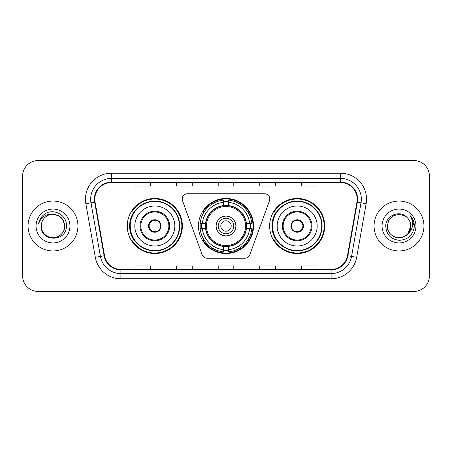 <?xml version="1.0" encoding="UTF-8"?>
<svg xmlns="http://www.w3.org/2000/svg" width="452" height="452" viewBox="0 0 452 452"><rect width="100%" height="100%" fill="white"/><g stroke="black" fill="none" stroke-linecap="round" stroke-linejoin="round"><path stroke-width="0.68" d="M182.212 198.982A5.198 5.198 0 0 0 182.523 200.761L202.191 254.792A5.198 5.198 0 0 0 207.072 258.211L244.927 258.211A5.198 5.198 0 0 0 249.809 254.792L269.477 200.761A5.198 5.198 0 0 0 264.595 193.789L187.405 193.789A5.198 5.198 0 0 0 182.212 198.982M269.641 226A27.538 27.538 0 0 0 297.179 253.538A27.538 27.538 0 0 0 324.711 226A27.538 27.538 0 0 0 297.179 198.462A27.538 27.538 0 0 0 269.641 226M198.462 226A27.538 27.538 0 0 0 226 253.538A27.538 27.538 0 0 0 253.538 226A27.538 27.538 0 0 0 226 198.462A27.538 27.538 0 0 0 198.462 226M127.289 226A27.538 27.538 0 0 0 154.821 253.538A27.538 27.538 0 0 0 182.359 226A27.538 27.538 0 0 0 154.821 198.462A27.538 27.538 0 0 0 127.289 226M133.894 240.029A25.199 25.199 0 0 1 133.894 211.971M200.937 228.599A25.199 25.199 0 0 1 200.937 223.401M276.245 240.029A25.199 25.199 0 0 1 276.245 211.971M22.6 176.122L22.6 275.878A15.588 15.588 0 0 0 38.188 291.461L413.812 291.461A15.588 15.588 0 0 0 429.4 275.878L429.4 176.122A15.588 15.588 0 0 0 413.812 160.539L38.188 160.539A15.588 15.588 0 0 0 22.6 176.122L22.6 275.878M28.058 226A24.939 24.939 0 0 0 52.991 250.939A24.939 24.939 0 0 0 77.93 226A24.939 24.939 0 0 0 52.991 201.061A24.939 24.939 0 0 0 28.058 226A24.939 24.939 0 0 0 52.991 250.939A24.939 24.939 0 0 0 77.93 226A24.939 24.939 0 0 0 52.991 201.061A24.939 24.939 0 0 0 28.058 226M374.07 226A24.939 24.939 0 0 0 399.009 250.939A24.939 24.939 0 0 0 423.942 226A24.939 24.939 0 0 0 399.009 201.061A24.939 24.939 0 0 0 374.07 226A24.939 24.939 0 0 0 399.009 250.939A24.939 24.939 0 0 0 423.942 226A24.939 24.939 0 0 0 399.009 201.061A24.939 24.939 0 0 0 374.07 226M94.818 199.191A16.628 16.628 0 0 1 111.441 182.568L340.559 182.568A16.628 16.628 0 0 1 356.933 202.078L347.475 255.696A16.628 16.628 0 0 1 331.107 269.432L120.893 269.432A16.628 16.628 0 0 1 104.525 255.696L95.067 202.078A16.628 16.628 0 0 1 94.818 199.191M94.4 199.191A17.04 17.04 0 0 0 94.66 202.151L104.113 255.77A17.04 17.04 0 0 0 120.893 269.85L331.107 269.85A17.04 17.04 0 0 0 347.887 255.77L357.34 202.151A17.04 17.04 0 0 0 340.559 182.15L111.441 182.15A17.04 17.04 0 0 0 94.4 199.191M85.857 203.705A25.979 25.979 0 0 1 111.441 173.212L340.559 173.212A25.979 25.979 0 0 1 366.143 203.705L356.684 257.318A25.979 25.979 0 0 1 331.107 278.788L120.893 278.788A25.979 25.979 0 0 1 95.315 257.318L85.857 203.705L90.976 202.801A20.781 20.781 0 0 1 111.441 178.41L340.559 178.41A20.781 20.781 0 0 1 361.024 202.801L351.571 256.42A20.781 20.781 0 0 1 331.107 273.59L120.893 273.59A20.781 20.781 0 0 1 100.429 256.42L90.976 202.801A20.781 20.781 0 0 1 90.66 199.191M413.812 160.539L38.188 160.539M38.188 291.461L413.812 291.461M429.4 275.878L429.4 176.122M218.209 182.568L218.209 186.083L233.791 186.083L233.791 182.568M176.642 182.568L176.642 186.083L192.23 186.083L192.23 182.568M135.08 182.568L135.08 186.083L150.669 186.083L150.669 182.568M259.77 182.568L259.77 186.083L275.358 186.083L275.358 182.568M301.331 182.568L301.331 186.083L316.92 186.083L316.92 182.568M233.791 269.432L233.791 265.917L218.209 265.917L218.209 269.432M192.23 269.432L192.23 265.917L176.642 265.917L176.642 269.432M150.669 269.432L150.669 265.917L135.08 265.917L135.08 269.432M275.358 269.432L275.358 265.917L259.77 265.917L259.77 269.432M316.92 269.432L316.92 265.917L301.331 265.917L301.331 269.432M41.251 226A11.746 11.746 0 0 1 52.991 214.254L58.867 215.83L63.167 220.13L64.738 226L63.167 220.13L58.867 215.83L52.991 214.254L58.867 215.83L63.167 220.13L64.738 226L63.167 220.13L58.867 215.83L52.991 214.254L58.867 215.83L63.167 220.13L64.738 226C64.579 230.43 62.619 233.82 58.867 236.17C51.545 240.859 40.849 234.684 41.251 226C40.155 242.413 66.913 242.035 66.387 226C67.291 214.768 52.703 207.491 44.064 214.502C41.008 216.949 39.183 220.096 38.584 223.943C41.002 217.05 45.805 213.824 52.991 214.254L58.867 215.83L63.167 220.13L64.738 226C65.139 234.684 54.443 240.859 47.121 236.17C43.364 233.82 41.409 230.43 41.251 226C41.409 230.43 43.364 233.82 47.121 236.17C54.443 240.859 65.139 234.684 64.738 226C64.579 230.43 62.619 233.82 58.867 236.17C51.545 240.859 40.849 234.684 41.251 226C40.849 234.684 51.545 240.859 58.867 236.17C62.619 233.82 64.579 230.43 64.738 226C64.579 230.43 62.619 233.82 58.867 236.17C51.545 240.859 40.849 234.684 41.251 226C40.849 234.684 51.545 240.859 58.867 236.17C62.619 233.82 64.579 230.43 64.738 226C64.579 230.43 62.619 233.82 58.867 236.17C51.545 240.859 40.849 234.684 41.251 226C40.849 234.684 51.545 240.859 58.867 236.17C62.619 233.82 64.579 230.43 64.738 226C64.659 229.859 63.065 233.006 59.963 235.452M52.991 214.254C60.127 214.949 64.043 218.864 64.738 226M36.053 226A16.939 16.939 0 0 0 52.991 242.939A16.939 16.939 0 0 0 69.936 226A16.939 16.939 0 0 0 52.991 209.061A16.939 16.939 0 0 0 36.053 226M246.199 228.599A20.368 20.368 0 0 0 228.599 205.801L228.599 205.801A20.368 20.368 0 0 0 205.801 228.599A20.368 20.368 0 0 0 246.199 228.599L246.199 228.599A20.368 20.368 0 0 1 228.599 246.199L228.599 249.651A23.792 23.792 0 0 0 249.651 228.599L251.849 228.599A25.979 25.979 0 0 1 228.599 251.849L228.599 249.651M201.456 228.599A24.679 24.679 0 0 1 201.456 223.401M228.599 201.456A24.679 24.679 0 0 0 223.401 201.456M250.544 223.401A24.679 24.679 0 0 1 250.544 228.599M249.651 223.401L251.849 223.401A25.979 25.979 0 0 0 228.599 200.151L228.599 205.553A20.611 20.611 0 0 1 246.447 223.401L249.651 223.401A23.792 23.792 0 0 0 228.599 202.349M202.349 228.599L200.151 228.599A25.979 25.979 0 0 0 223.401 251.849L223.401 246.447A20.611 20.611 0 0 1 205.553 228.599L202.349 228.599A23.792 23.792 0 0 0 223.401 249.651M249.651 228.599L246.447 228.599A20.611 20.611 0 0 1 228.599 246.447L228.599 246.199M205.801 228.599L205.801 228.599A20.368 20.368 0 0 0 223.401 246.199M228.599 250.544A24.679 24.679 0 0 1 223.401 250.544M223.401 202.349L223.401 200.151A25.979 25.979 0 0 0 200.151 223.401L205.553 223.401A20.611 20.611 0 0 1 223.401 205.553L223.401 202.349A23.792 23.792 0 0 0 202.349 223.401M245.532 226A19.532 19.532 0 0 1 226 245.532A19.532 19.532 0 0 1 206.468 226A19.532 19.532 0 0 1 226 206.468A19.532 19.532 0 0 1 245.532 226M235.871 226A9.871 9.871 0 0 0 226 216.129A9.871 9.871 0 0 0 216.129 226A9.871 9.871 0 0 0 226 235.871A9.871 9.871 0 0 0 235.871 226M233.791 226A7.791 7.791 0 0 0 226 218.209A7.791 7.791 0 0 0 218.209 226A7.791 7.791 0 0 0 226 233.791A7.791 7.791 0 0 0 233.791 226M231.198 226A5.198 5.198 0 0 1 226 231.198A5.198 5.198 0 0 1 220.802 226A5.198 5.198 0 0 1 226 220.802A5.198 5.198 0 0 1 231.198 226M204.134 211.971L202.908 211.971A27.018 27.018 0 0 1 253.018 226A27.018 27.018 0 0 1 202.908 240.029L204.134 240.029M134.82 226A20.001 20.001 0 0 1 154.821 205.999A20.001 20.001 0 0 1 174.828 226A20.001 20.001 0 0 1 154.821 246.001A20.001 20.001 0 0 1 134.82 226A20.001 20.001 0 0 0 154.821 246.001A20.001 20.001 0 0 0 174.828 226M140.798 226A14.029 14.029 0 0 0 154.821 240.029A14.029 14.029 0 0 0 168.85 226A14.029 14.029 0 0 0 154.821 211.971A14.029 14.029 0 0 0 140.798 226M134.204 211.971A24.939 24.939 0 0 0 134.204 240.029M179.399 226A24.572 24.572 0 0 0 154.821 201.428A24.572 24.572 0 0 0 130.249 226A24.572 24.572 0 0 0 154.821 250.572A24.572 24.572 0 0 0 179.399 226M148.589 226A6.232 6.232 0 0 0 154.821 232.232A6.232 6.232 0 0 0 161.059 226A6.232 6.232 0 0 0 154.821 219.768A6.232 6.232 0 0 0 148.589 226M181.84 226A27.018 27.018 0 0 1 131.735 240.029L134.238 240.029A24.911 24.911 0 0 0 179.732 226.062A24.911 24.911 0 0 0 134.238 211.971L131.735 211.971A27.018 27.018 0 0 1 181.84 226M148.787 224.441L149.002 224.441A6.029 6.029 0 0 1 160.646 224.441L160.319 224.441A5.712 5.712 0 0 1 154.821 231.712A5.712 5.712 0 0 1 149.324 224.441A5.712 5.712 0 0 1 160.319 224.441L160.861 224.441M149.002 224.441L149.324 224.441L149.002 224.441M160.861 227.559L160.646 227.559A6.029 6.029 0 0 1 149.002 227.559L148.787 227.559M160.646 227.559L160.319 227.559L160.646 227.559M395.398 237.176C402.76 239.826 410.975 233.622 410.749 226C410.591 230.43 408.636 233.82 404.879 236.17C397.557 240.859 386.861 234.684 387.262 226L388.833 220.13L393.133 215.83L388.833 220.13L387.262 226L388.833 220.13L393.133 215.83L399.009 214.254L404.879 215.83L406.698 217.124C399.495 209.57 385.618 215.796 385.748 226C386.279 234.577 390.822 239.351 399.387 240.317C407.817 239.707 412.789 235.226 414.298 226.881L414.326 226C414.281 222.147 412.998 218.768 410.478 215.853C412.393 218.994 413.071 222.378 412.501 226C411.953 229.079 410.456 231.593 408.009 233.543A11.746 11.746 0 0 0 410.749 226L408.009 233.543C401.772 241.973 386.652 236.582 387.262 226C387.421 230.43 389.381 233.82 393.133 236.17C400.455 240.859 411.15 234.684 410.749 226L407.975 233.582L410.749 226C410.591 230.43 408.636 233.82 404.879 236.17C397.557 240.859 386.861 234.684 387.262 226C387.421 230.43 389.381 233.82 393.133 236.17C400.455 240.859 411.15 234.684 410.749 226A11.746 11.746 0 0 0 406.698 217.124M382.064 226A16.939 16.939 0 0 0 399.009 242.939A16.939 16.939 0 0 0 415.947 226A16.939 16.939 0 0 0 399.009 209.061A16.939 16.939 0 0 0 382.064 226M414.326 226L410.704 216.112M410.591 215.983L414.314 226.446M277.172 226A20.001 20.001 0 0 1 297.179 205.999A20.001 20.001 0 0 1 317.18 226A20.001 20.001 0 0 1 297.179 246.001A20.001 20.001 0 0 1 277.172 226A20.001 20.001 0 0 0 297.179 246.001A20.001 20.001 0 0 0 317.18 226M283.15 226A14.029 14.029 0 0 0 297.179 240.029A14.029 14.029 0 0 0 311.202 226A14.029 14.029 0 0 0 297.179 211.971A14.029 14.029 0 0 0 283.15 226M276.556 211.971A24.939 24.939 0 0 0 276.556 240.029M321.751 226A24.572 24.572 0 0 0 297.179 201.428A24.572 24.572 0 0 0 272.601 226A24.572 24.572 0 0 0 297.179 250.572A24.572 24.572 0 0 0 321.751 226M290.941 226A6.232 6.232 0 0 0 297.179 232.232A6.232 6.232 0 0 0 303.411 226A6.232 6.232 0 0 0 297.179 219.768A6.232 6.232 0 0 0 290.941 226M324.191 226A27.018 27.018 0 0 1 274.087 240.029L276.59 240.029A24.911 24.911 0 0 0 322.09 226.062A24.911 24.911 0 0 0 276.59 211.971L274.087 211.971A27.018 27.018 0 0 1 324.191 226M291.139 224.441L291.354 224.441A6.029 6.029 0 0 1 302.998 224.441L302.676 224.441A5.712 5.712 0 0 1 297.179 231.712A5.712 5.712 0 0 1 291.681 224.441A5.712 5.712 0 0 1 302.676 224.441L303.213 224.441M291.354 224.441L291.681 224.441L291.354 224.441M303.213 227.559L302.676 227.559A5.712 5.712 0 0 1 291.681 227.559L291.139 227.559M302.676 227.559L302.998 227.559A6.029 6.029 0 0 1 291.354 227.559L291.681 227.559M340.559 173.212L340.559 182.15M90.976 202.801L94.66 202.151M120.893 278.788L120.893 269.85M331.107 269.85L331.107 278.788M347.887 255.77L356.684 257.318M95.315 257.318L104.113 255.77M357.34 202.151L366.143 203.705M111.441 173.212L111.441 182.15M226 231.198A5.198 5.198 0 0 1 220.802 226A5.198 5.198 0 0 1 226 220.802M250.775 228.599A24.911 24.911 0 0 0 250.775 223.401M228.599 201.225A24.911 24.911 0 0 0 223.401 201.225M223.401 250.775A24.911 24.911 0 0 0 228.599 250.775M169.63 226A14.809 14.809 0 0 0 154.821 211.191A14.809 14.809 0 0 0 140.018 226A14.809 14.809 0 0 0 154.821 240.809A14.809 14.809 0 0 0 169.63 226M311.982 226A14.809 14.809 0 0 0 297.179 211.191A14.809 14.809 0 0 0 282.37 226A14.809 14.809 0 0 0 297.179 240.809A14.809 14.809 0 0 0 311.982 226"/></g></svg>
